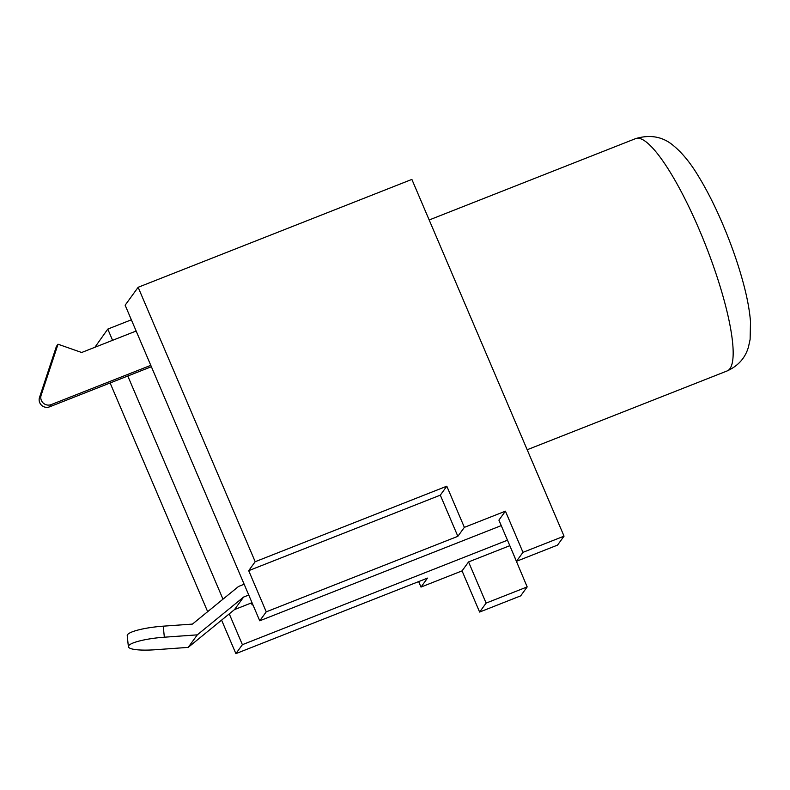 <?xml version="1.0" encoding="UTF-8"?>
<svg xmlns="http://www.w3.org/2000/svg" width="790" height="790" viewBox="0 0 790 790"><rect width="100%" height="100%" fill="white"/><g stroke="black" fill="none" stroke-linecap="round" stroke-linejoin="round"><path stroke-width="1.19" d="M136.147 331.03L81.666 352.498L58.026 344.213L41.129 395.247A7.545 7.308 36 0 0 51.162 404.608L150.781 365.345M58.026 344.213L56.396 346.445L39.5 397.488A7.545 7.308 36 0 0 49.533 406.85L151.374 366.718M138.141 287.293L411.876 179.409L564.04 536.153L557.533 545.11L516.472 561.295L498.915 520.126L505.422 511.17L464.362 527.355L446.804 486.196L255.19 561.71L248.692 570.666L266.25 611.835L259.742 620.792L125.136 305.207L138.141 287.293L255.19 561.71M244.15 584.245L238.55 586.457L192.444 624.09L163.224 626.174L164.35 637.204L197.303 634.854L243.616 597.052L248.751 595.028M164.35 637.204A31.59 5.856 174.2 0 0 128.375 646.694A31.59 5.856 174.2 0 0 155.245 649.745L188.198 647.385L234.502 609.594L252.02 602.691M128.375 646.694L127.239 635.664A31.59 5.856 -5.8 0 1 163.224 626.174M509.767 545.554L527.177 586.911L520.669 595.867L479.619 612.053L462.061 570.884L421.001 587.069L427.499 578.112L235.884 653.636L221.595 620.13M229.258 613.879L242.392 644.68L235.884 653.636M94.889 347.284L107.786 329.094L112.575 340.312M127.792 376.01L222.978 599.166M207.661 611.667L110.116 382.972M505.422 511.17L522.98 552.338L564.04 536.153M446.804 486.196L440.307 495.152L457.854 536.311L464.362 527.355M457.854 536.311L266.25 611.835M501.255 525.607L259.742 620.792M462.061 570.884L468.559 561.927L509.619 545.752M507.476 540.202L242.392 644.68M418.661 581.598L421.001 587.069M131.357 319.802L107.786 329.094M522.98 552.338L516.472 561.295M468.559 561.927L486.117 603.096L527.177 586.911M486.117 603.096L479.619 612.053M440.307 495.152L248.692 570.666M197.303 634.854L188.198 647.385M243.616 597.052L234.502 609.594M252.691 604.271L252.188 604.962L252.879 604.696M251.339 602.958L252.188 604.962M699.387 229.989A124.85 26.06 -111.5 0 0 635.614 138.615C650.407 134.261 663.136 136.69 673.791 145.923C682.442 153.132 690.618 163.175 698.33 176.052C706.803 189.867 714.93 205.904 722.722 224.163C731.599 245.048 738.64 265.341 743.834 285.052C747.419 298.679 749.641 310.895 750.5 321.688L750.125 339.384L748.466 346.948C745.335 357.89 738.235 365.889 727.175 370.925A124.85 26.06 -111.5 0 0 699.387 229.989M51.162 404.608L49.533 406.85M41.129 395.247L39.5 397.488M429.177 219.976L635.614 138.615M527.187 449.747L727.175 370.925"/></g></svg>
